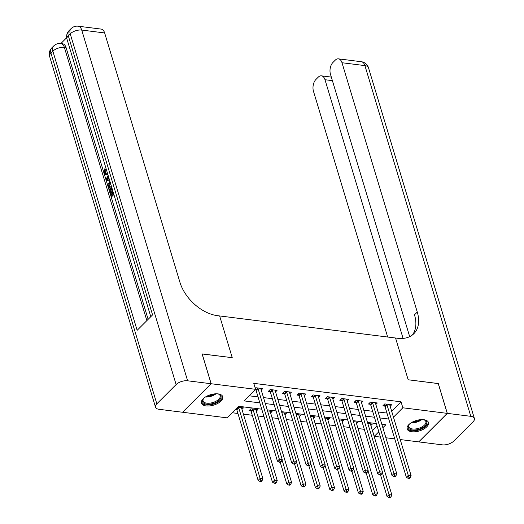 <?xml version="1.0" encoding="UTF-8"?>
<svg xmlns="http://www.w3.org/2000/svg" width="524" height="524" viewBox="0 0 524 524"><rect width="100%" height="100%" fill="white"/><g stroke="black" fill="none" stroke-linecap="round" stroke-linejoin="round"><path stroke-width="0.79" d="M218.102 393.897A11.135 5.43 -16.8 0 1 222.746 396.694A11.135 5.43 -16.8 0 1 217.833 403.369A11.135 5.43 -16.8 0 1 206.07 405.923A11.135 5.43 -16.8 0 1 201.426 403.133A11.135 5.43 -16.8 0 1 206.345 396.458A11.135 5.43 -16.8 0 1 218.102 393.897M423.818 419.711A11.135 5.43 -16.8 0 1 428.462 422.501A11.135 5.43 -16.8 0 1 423.549 429.176A11.135 5.43 -16.8 0 1 411.785 431.73A11.135 5.43 -16.8 0 1 407.141 428.94A11.135 5.43 -16.8 0 1 412.054 422.265A11.135 5.43 -16.8 0 1 423.818 419.711M438.267 383.594L408.163 379.769L438.247 383.542L447.254 413.364L418.722 441.883L400.225 439.564M394.749 438.876L385.9 437.769M380.424 437.082L374.313 436.315L378.832 431.796M372.341 430.328L374.313 436.315M232.145 412.742L237.935 413.469M243.411 414.15L252.26 415.263M257.736 415.951L264.024 416.737M272.061 417.746L278.349 418.538M286.386 419.547L292.674 420.333M300.711 421.342L306.998 422.128M315.035 423.137L321.323 423.929M329.36 424.938L335.648 425.724M343.685 426.733L349.973 427.525M358.01 428.534L364.298 429.32M261.738 409.179L238.61 406.277L227.043 417.838L182.634 412.264L211.165 383.745L255.581 389.319L244.007 400.88L259.832 402.864M372.512 430.348L377.031 425.835M370.887 425.521L372.368 424.04L367.802 423.471M356.562 423.726L358.043 422.246L353.471 421.669M342.238 421.931L343.718 420.451L339.146 419.875M327.913 420.13L329.393 418.65L324.821 418.08M313.588 418.335L315.068 416.855L310.496 416.279M299.263 416.541L300.743 415.054L296.171 414.484M284.938 414.739L286.418 413.259L281.846 412.683M270.607 412.945L272.094 411.464L267.522 410.888M256.282 411.144L257.769 409.663L250.891 408.799L248.959 410.731L250.826 410.96M241.957 409.349L243.444 407.869L237.739 407.148M235.807 409.08L236.501 409.165M391.664 411.209L401.043 401.829L253.78 383.352L255.581 389.319M249.11 395.784L258.031 396.904M263.507 397.585L272.356 398.699M277.831 399.386L286.68 400.493M292.156 401.181L301.005 402.294M306.481 402.982L315.337 404.089M320.806 404.777L329.662 405.89M335.131 406.572L343.986 407.685M349.456 408.373L358.311 409.48M363.787 410.168L372.636 411.281M378.112 411.969L386.961 413.076M390.17 406.257L391.651 404.77L384.773 403.912L382.848 405.838L384.708 406.074M375.839 404.456L377.326 402.976L370.448 402.111L368.523 404.037L370.383 404.273M361.514 402.661L363.001 401.181L356.124 400.316L354.198 402.242L356.058 402.478M347.189 400.86L348.676 399.38L341.799 398.515L339.866 400.447L341.733 400.677M332.864 399.065L334.345 397.585L327.474 396.72L325.542 398.646L327.408 398.882M318.54 397.271L320.02 395.784L313.149 394.926L311.217 396.851L313.083 397.087M304.215 395.469L305.695 393.989L298.818 393.124L296.892 395.05L298.759 395.286M289.89 393.675L291.37 392.194L284.493 391.33L282.567 393.255L284.434 393.491M275.565 391.873L277.045 390.393L270.168 389.529L268.242 391.461L270.109 391.69M261.24 390.079L262.721 388.598L255.843 387.734L255.273 388.304M255.09 389.81L255.778 389.895M202.12 353.969L232.25 357.696L219.641 315.946L397.624 338.275A35.691 23.036 45 0 0 413.849 333.696A35.691 23.036 45 0 0 417.268 312.049L341.995 62.729A8.567 5.03 -82.8 0 0 338.432 58.852A8.567 5.03 -82.8 0 0 335.209 60.195L332.93 62.467A8.567 5.03 -82.8 0 0 330.467 74.251L409.683 336.637M202.166 353.923L211.165 383.745M401.043 401.829L402.845 407.796L447.254 413.364M408.163 379.769L395.561 338.019L408.163 379.769M393.465 417.17L402.845 407.796M265.308 403.552L274.157 404.666M279.633 405.347L288.482 406.46M293.957 407.148L302.807 408.255M308.282 408.943L317.131 410.056M322.607 410.744L331.463 411.851M336.932 412.539L345.788 413.652M351.257 414.333L360.112 415.447M365.582 416.135L374.437 417.242M379.913 417.929L388.762 419.043M382.874 427.754L385.88 424.754L381.819 424.244M376.343 423.556L367.488 422.442M362.019 421.761L353.163 420.648M347.694 419.96L338.838 418.853M333.369 418.165L324.513 417.052M319.037 416.364L310.188 415.257M304.713 414.569L295.863 413.462M290.388 412.774L281.539 411.661M276.063 410.973L267.214 409.866M386.961 404.757L385.029 406.683L406.355 477.305L408.281 475.379L386.961 404.757A1.428 0.924 45 0 0 386.745 404.305L386.64 404.142M409.028 477.613L408.262 478.386L409.408 478.53L410.174 477.757L409.028 477.613L408.281 475.379L411.144 475.74L389.823 405.118A1.428 0.924 45 0 1 389.771 404.685L389.784 404.541M385.029 406.683A1.428 0.924 45 0 0 384.812 406.231L383.876 404.803M406.355 477.305L408.262 478.386M410.174 477.757L411.144 475.74M380.529 474.908L387.072 496.575L389.005 494.649L391.867 495.01L370.547 424.388A1.428 0.924 -135 0 1 370.494 423.955L370.507 423.811M382.317 472.51L389.751 496.883L388.978 497.656L390.125 497.8L390.897 497.027L389.751 496.883M391.867 495.01L390.897 497.027M388.978 497.656L387.072 496.575M372.636 402.963L370.704 404.888L392.031 475.51L393.956 473.585L372.636 402.963A1.428 0.924 45 0 0 372.42 402.504L372.315 402.347M394.703 475.818L393.937 476.591L395.083 476.735L395.849 475.962L394.703 475.818L393.956 473.585L396.819 473.938L375.498 403.323A1.428 0.924 45 0 1 375.446 402.884L375.459 402.74M370.704 404.888A1.428 0.924 45 0 0 370.488 404.43L369.551 403.008M392.031 475.51L393.937 476.591M395.849 475.962L396.819 473.938M358.311 401.161L356.379 403.094L377.699 473.709L379.631 471.783L358.311 401.161A1.428 0.924 45 0 0 358.089 400.709L357.99 400.552M380.378 474.024L379.605 474.79L380.751 474.934L381.524 474.168L380.378 474.024L379.631 471.783L382.494 472.144L361.174 401.522A1.428 0.924 45 0 1 361.121 401.089L361.134 400.945M356.379 403.094A1.428 0.924 45 0 0 356.163 402.635L355.226 401.207M377.699 473.709L379.605 474.79M381.524 474.168L382.494 472.144M343.98 399.367L342.054 401.292L363.374 471.914L365.307 469.989L343.98 399.367A1.428 0.924 45 0 0 343.764 398.908L343.659 398.751M366.053 472.222L365.28 472.995L366.427 473.139L367.2 472.366L366.053 472.222L365.307 469.989L368.169 470.349L346.849 399.727A1.428 0.924 45 0 1 346.796 399.288L346.809 399.144M342.054 401.292A1.428 0.924 45 0 0 341.838 400.84L340.901 399.412M363.374 471.914L365.28 472.995M367.2 472.366L368.169 470.349M366.204 473.113L372.747 494.78L374.673 492.848L377.542 493.208L356.222 422.593A1.428 0.924 -135 0 1 356.169 422.154L356.182 422.01M367.992 470.716L375.426 495.088L374.653 495.861L375.8 496.005L376.573 495.232L375.426 495.088M377.542 493.208L376.573 495.232M374.653 495.861L372.747 494.78M351.879 471.312L358.423 492.979L360.348 491.054L363.217 491.414L341.897 420.792A1.428 0.924 -135 0 1 341.844 420.359L341.858 420.215M353.667 468.921L361.101 493.294L360.329 494.06L361.475 494.204L362.248 493.438L361.101 493.294M363.217 491.414L362.248 493.438M360.329 494.06L358.423 492.979M337.554 469.517L344.098 491.185L346.023 489.259L348.892 489.619L327.566 418.997A1.428 0.924 -135 0 1 327.52 418.558L327.533 418.414M339.342 467.12L346.777 491.492L346.004 492.265L347.15 492.409L347.923 491.636L346.777 491.492M348.892 489.619L347.923 491.636M346.004 492.265L344.098 491.185M329.655 397.572L327.729 399.498L349.05 470.12L350.982 468.187L329.655 397.572A1.428 0.924 45 0 0 329.439 397.113L329.334 396.956M351.728 470.428L350.956 471.2L352.102 471.338L352.875 470.572L351.728 470.428L350.982 468.187L353.844 468.548L332.524 397.926A1.428 0.924 45 0 1 332.471 397.493L332.485 397.349M327.729 399.498A1.428 0.924 45 0 0 327.513 399.039L326.576 397.618M349.05 470.12L350.956 471.2M352.875 470.572L353.844 468.548M323.229 467.716L329.773 489.39L331.699 487.458L334.567 487.818L313.241 417.196A1.428 0.924 -135 0 1 313.188 416.763L313.201 416.619M325.018 465.325L332.452 489.698L331.679 490.464L332.825 490.608L333.598 489.842L332.452 489.698M334.567 487.818L333.598 489.842M331.679 490.464L329.773 489.39M423.307 419.659A9.635 4.703 -16.8 0 1 424.401 419.94A9.635 4.703 -16.8 0 1 425.888 420.746A9.635 4.703 -16.8 0 1 421.61 428.206A9.635 4.703 -16.8 0 1 409.139 428.789A9.635 4.703 -16.8 0 1 409.106 424.558A9.635 4.703 -16.8 0 1 409.86 423.713M409.342 424.263A8.921 4.356 163.2 0 0 408.792 426.752A8.921 4.356 163.2 0 0 409.578 427.892A8.921 4.356 163.2 0 0 419.888 427.892A8.921 4.356 163.2 0 0 425.874 421.591A8.921 4.356 163.2 0 0 425.088 420.445A8.921 4.356 163.2 0 0 424.04 419.829M407.03 428.252A11.063 5.397 163.2 0 0 407.895 429.385A11.063 5.397 163.2 0 0 420.386 429.49A11.063 5.397 163.2 0 0 428.174 421.872M217.591 393.845A9.635 4.703 -16.8 0 1 218.691 394.133A9.635 4.703 -16.8 0 1 220.191 399.183A9.635 4.703 -16.8 0 1 211.159 403.952A9.635 4.703 -16.8 0 1 203.391 398.751A9.635 4.703 -16.8 0 1 204.144 397.906M203.626 398.456A8.921 4.356 163.2 0 0 203.076 400.939A8.921 4.356 163.2 0 0 211.028 402.982A8.921 4.356 163.2 0 0 220.159 395.784A8.921 4.356 163.2 0 0 218.325 394.015M201.314 402.445A11.063 5.397 163.2 0 0 211.061 404.685A11.063 5.397 163.2 0 0 222.464 396.059M447.313 413.371L418.774 441.896L442.269 444.843A8.567 4.179 163.2 0 0 453.771 441.077L473.054 421.807A8.567 4.179 163.2 0 0 474.377 418.473A8.567 4.179 163.2 0 0 470.807 416.318L447.313 413.371L438.306 383.548M403.087 338.399L324.991 79.72A8.567 5.03 -82.8 0 0 321.428 75.849A8.567 5.03 -82.8 0 0 318.206 77.192L315.926 79.465A8.567 5.03 -82.8 0 0 313.463 91.248L387.668 337.024M412.368 334.993A35.691 23.036 45 0 0 414.491 314.819L417.268 312.049M107.846 174.472L105.56 174.839L104.001 173.031L104.512 168.931L105.429 169.042L105.874 169.914L105.468 172.665L106.051 173.667M109.523 180.04L106.379 180.649L106.031 179.509L108.121 175.376M113.898 194.509L112.012 196.389L111.095 196.277L109.575 191.227L110.106 190.697L111.023 190.808L112.005 194.057M66.679 37.735L60.863 43.551M78.168 26.2A8.567 8.567 0 0 0 71.048 28.643A8.567 5.528 -135 0 0 70.229 33.837A8.567 4.179 -16.8 0 1 81.731 30.071A8.567 5.03 -82.8 0 0 78.168 26.2L101.086 29.075A8.567 5.03 97.2 0 1 104.649 32.947L81.731 30.071L187.618 380.791A8.567 4.179 163.2 0 0 176.116 384.557L70.229 33.837L68.297 35.763L152.576 314.904L137.15 330.323L52.872 51.182A8.567 4.179 -16.8 0 1 64.38 47.415A8.567 5.03 -82.8 0 0 60.817 43.544L62.533 43.761A8.567 5.03 97.2 0 1 66.096 47.632L64.38 47.415L146.864 320.616M148.135 319.345L66.096 47.632M111.9 187.9L110.02 189.78L109.103 189.668L108.062 184.52L109.889 181.252M187.618 380.791L211.113 383.738L202.107 353.916L232.25 357.696L219.641 315.946L217.578 315.69A35.691 23.036 -135 0 1 179.922 282.272L104.649 32.947M176.116 384.557L156.833 403.827A8.567 4.179 163.2 0 0 155.51 407.161A8.567 4.179 163.2 0 0 159.086 409.31L182.575 412.257L211.113 383.738M110.106 190.697L111.324 194.732L112.752 193.31L111.612 189.544L112.149 189.013L113.348 192.708M113.656 193.716L111.095 196.277M111.658 187.107L109.103 189.668M110.197 182.26L108.632 185.398L108.894 186.675L109.333 188.123L111.357 186.099M109.909 182.529L110.289 182.575M110.826 182.64L109.549 185.509L110.007 187.448M108.632 185.398L109.549 185.509M108.894 186.675L109.811 186.786M109.411 179.66L106.379 180.649M108.416 176.359L106.739 179.542L109.116 178.677M108.769 177.544L107.656 179.66M104.512 168.931L104.957 169.796L104.551 172.547L105.573 173.739L107.309 172.684M104.551 172.547L105.468 172.665M104.957 169.796L105.874 169.914M107.61 173.693L107.335 173.994L107.715 174.04M107.335 173.994L105.56 174.839M315.33 395.771L313.404 397.696L334.725 468.318L336.65 466.393L315.33 395.771A1.428 0.924 45 0 0 315.114 395.319L315.009 395.155M337.404 468.626L336.631 469.399L337.777 469.543L338.55 468.77L337.404 468.626L336.65 466.393L339.519 466.753L318.199 396.131A1.428 0.924 45 0 1 318.147 395.699L318.16 395.555M313.404 397.696A1.428 0.924 45 0 0 313.188 397.244L312.252 395.816M334.725 468.318L336.631 469.399M338.55 468.77L339.519 466.753M308.905 465.921L315.448 487.589L317.374 485.663L320.236 486.023L298.916 415.401A1.428 0.924 -135 0 1 298.863 414.969L298.877 414.825M310.693 463.524L318.12 487.896L317.354 488.669L318.5 488.813L319.267 488.041L318.12 487.896M320.236 486.023L319.267 488.041M317.354 488.669L315.448 487.589M301.005 393.976L299.08 395.902L320.4 466.524L322.326 464.598L301.005 393.976A1.428 0.924 45 0 0 300.789 393.517L300.684 393.36M323.079 466.832L322.306 467.605L323.452 467.749L324.225 466.976L323.079 466.832L322.326 464.598L325.194 464.952L303.874 394.336A1.428 0.924 45 0 1 303.822 393.897L303.835 393.753M299.08 395.902A1.428 0.924 45 0 0 298.863 395.443L297.927 394.022M320.4 466.524L322.306 467.605M324.225 466.976L325.194 464.952M294.58 464.126L301.123 485.794L303.049 483.868L305.911 484.222L284.591 413.606A1.428 0.924 -135 0 1 284.539 413.167L284.552 413.023M296.368 461.729L303.796 486.102L303.029 486.875L304.175 487.019L304.942 486.246L303.796 486.102M305.911 484.222L304.942 486.246M303.029 486.875L301.123 485.794M286.68 392.175L284.755 394.107L306.075 464.723L308.001 462.797L286.68 392.175A1.428 0.924 45 0 0 286.464 391.723L286.359 391.566M308.754 465.037L307.981 465.803L309.127 465.947L309.9 465.181L308.754 465.037L308.001 462.797L310.87 463.157L289.543 392.535A1.428 0.924 45 0 1 289.497 392.103L289.51 391.959M284.755 394.107A1.428 0.924 45 0 0 284.539 393.648L283.602 392.221M306.075 464.723L307.981 465.803M309.9 465.181L310.87 463.157M280.255 462.325L286.792 483.993L288.724 482.067L291.586 482.427L270.266 411.805A1.428 0.924 -135 0 1 270.214 411.373L270.227 411.229M282.036 459.934L289.471 484.307L288.698 485.073L289.844 485.217L290.617 484.451L289.471 484.307M291.586 482.427L290.617 484.451M288.698 485.073L286.792 483.993M272.356 390.38L270.43 392.306L291.75 462.928L293.676 461.002L272.356 390.38A1.428 0.924 45 0 0 272.139 389.921L272.035 389.764M294.429 463.236L293.656 464.009L294.802 464.153L295.575 463.38L294.429 463.236L293.676 461.002L296.545 461.362L275.218 390.74A1.428 0.924 45 0 1 275.172 390.301L275.179 390.157M270.43 392.306A1.428 0.924 45 0 0 270.207 391.854L269.277 390.426M291.75 462.928L293.656 464.009M295.575 463.38L296.545 461.362M249.994 409.696L250.931 411.124A1.428 0.924 -135 0 1 251.147 411.576L272.467 482.198L274.399 480.272L277.262 480.632L255.941 410.01A1.428 0.924 -135 0 1 255.889 409.572L255.902 409.427M252.751 409.034L252.856 409.192A1.428 0.924 -135 0 1 253.072 409.65L275.146 482.506L274.373 483.279L275.519 483.423L276.292 482.65L275.146 482.506M277.262 480.632L276.292 482.65M274.373 483.279L272.467 482.198M258.031 388.585L256.105 390.511L277.425 461.133L279.351 459.201L258.031 388.585A1.428 0.924 45 0 0 257.815 388.127L257.71 387.97M280.098 461.441L279.331 462.214L280.478 462.351L281.244 461.585L280.098 461.441L279.351 459.201L282.213 459.561L260.893 388.939A1.428 0.924 45 0 1 260.841 388.507L260.854 388.363M256.105 390.511A1.428 0.924 45 0 0 255.882 390.053L255.47 389.424M277.425 461.133L279.331 462.214M281.244 461.585L282.213 459.561M236.193 408.694L236.606 409.323A1.428 0.924 -135 0 1 236.822 409.781L258.142 480.403L260.074 478.471L262.937 478.831L241.616 408.209A1.428 0.924 -135 0 1 241.564 407.777L241.577 407.633M238.427 407.24L238.531 407.397A1.428 0.924 -135 0 1 238.748 407.855L260.821 480.711L260.048 481.484L261.194 481.621L261.967 480.855L260.821 480.711M262.937 478.831L261.967 480.855M260.048 481.484L258.142 480.403M386.745 404.305L384.812 406.231M372.42 402.504L370.488 404.43M358.089 400.709L356.163 402.635M343.764 398.908L341.838 400.84M329.439 397.113L327.513 399.039M421.761 419.606A8.921 4.356 -16.8 0 1 411.117 422.822M412.362 422.095A8.626 4.212 163.2 0 0 420.327 419.698M216.045 393.799A8.921 4.356 -16.8 0 1 209.148 396.766A8.921 4.356 -16.8 0 1 205.408 397.015M206.653 396.288A8.626 4.212 163.2 0 0 208.991 396.026A8.626 4.212 163.2 0 0 214.611 393.884M470.807 416.318L364.914 65.605L341.995 62.729M332.399 80.65L324.991 79.72M364.914 65.605A8.567 4.179 -16.8 0 1 368.49 67.753A8.567 8.567 0 0 0 361.357 61.727A8.567 5.03 97.2 0 1 364.914 65.605M60.817 43.544A8.567 8.567 0 0 0 53.697 45.981A8.567 5.528 -135 0 0 52.872 51.182L50.946 53.107L156.833 403.827M49.623 56.441A8.567 4.179 -16.8 0 1 50.946 53.107A8.567 5.528 45 0 1 51.765 47.913A8.567 8.567 0 0 0 49.623 56.441L155.51 407.161M66.974 39.104A8.567 4.179 -16.8 0 1 68.297 35.763A8.567 5.528 45 0 1 69.122 30.569A8.567 8.567 0 0 0 66.974 39.104L150.788 316.699M107.499 178.101L108.416 178.212M315.114 395.319L313.188 397.244M300.789 393.517L298.863 395.443M286.464 391.723L284.539 393.648M272.139 389.921L270.207 391.854M250.931 411.124L252.856 409.192M251.147 411.576L253.072 409.65M257.815 388.127L255.882 390.053M236.606 409.323L238.531 407.397M236.822 409.781L238.748 407.855M331.325 77.094L321.428 75.849M474.377 418.473L368.49 67.753M361.357 61.727L338.432 58.852M53.697 45.981L51.765 47.913M71.048 28.643L69.122 30.569"/></g></svg>
